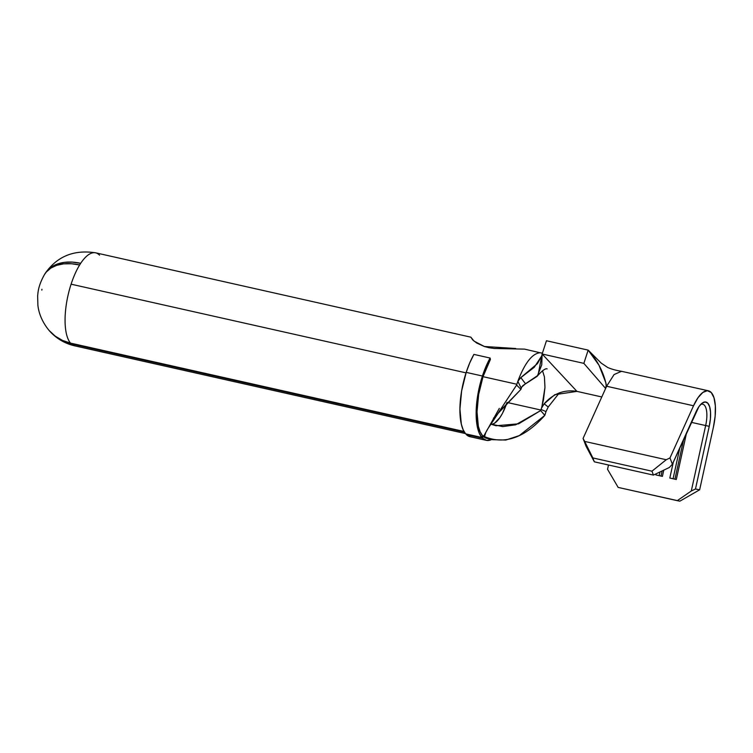<?xml version="1.0" encoding="UTF-8"?>
<svg xmlns="http://www.w3.org/2000/svg" width="753" height="753" viewBox="0 0 753 753"><rect width="100%" height="100%" fill="white"/><g stroke="black" fill="none" stroke-linecap="round" stroke-linejoin="round"><path stroke-width="1.13" d="M493.46 418.226L520.916 389.376L516.605 385.065A47.674 17.63 -77.3 0 1 516.859 384.265L483.021 376.669L490.41 359.435L490.118 358.042L486.005 366.429L482.419 376.02L477.863 394.563L476.621 403.862L476.15 412.7L477.553 427.751L479.36 433.399L481.845 437.493L465.618 433.85L463.142 429.756L461.325 424.108L459.932 409.058L461.636 390.92L466.192 372.377A49.717 18.383 102.7 0 0 465.618 433.85L481.845 437.493A49.717 18.383 -77.3 0 1 482.419 376.02L466.192 372.377L469.787 362.786L473.901 354.399L490.118 358.042L473.901 354.399A49.717 18.383 102.7 0 0 466.192 372.377L482.419 376.02A49.717 18.383 -77.3 0 1 490.118 358.042L490.41 359.435A47.674 17.63 102.7 0 0 483.021 376.669L516.859 384.265A47.674 17.63 -77.3 0 1 517.848 381.347L518.713 379.004C525.481 362.108 532.616 353.355 540.136 352.752L524.549 349.119L494.203 348.479L489.083 347.726L484.386 346.521L476.762 343.067L472.799 340.008L470.86 337.175L450.774 332.666A47.674 17.63 -77.3 0 1 450.868 332.666L454.577 333.504A47.674 17.63 -77.3 0 1 455.669 333.654A47.674 17.63 102.7 0 0 454.577 333.504L450.868 332.666A47.674 17.63 102.7 0 0 450.774 332.666L470.86 337.175L474.032 341.118L484.405 346.493L515.711 348.507M44.973 273.781A47.674 31.72 33.4 0 1 45.415 273.066A47.674 31.72 33.4 0 1 80.684 263.324A47.674 17.63 -77.3 0 1 95.65 252.82A47.674 17.63 -77.3 0 1 99.547 255.182M50.319 331.819A47.674 43.185 134.4 0 0 51.853 333.4A47.674 43.185 134.4 0 0 71.187 343.82L464.356 432.1L71.187 343.82A47.674 17.63 102.7 0 0 74.763 345.853A47.674 17.63 -77.3 0 1 71.187 343.82L63.083 341.1L55.807 336.789L50.319 331.809M542.038 406.036L544.965 387.428L544.428 376.895L542.499 370.702L544.428 376.895L544.965 387.428L543.487 399.758L541.539 408.107L544.155 403.806L548.203 407.015L546.01 411.59A47.674 17.63 -77.3 0 1 545.078 414.574A47.674 17.63 -77.3 0 1 544.824 415.364C524.681 437.87 504.576 444.948 484.508 436.627L485.798 432.523L484.508 436.627L483.115 436.307A47.674 17.63 102.7 0 0 486.692 438.34L492.848 439.724L483.115 436.307L482.522 438.218L466.295 434.575L466.465 434.039L466.295 434.575A49.717 18.383 102.7 0 0 470.023 436.693L486.24 440.336A49.717 18.383 -77.3 0 1 482.522 438.218L466.295 434.575L470.437 436.778M548.203 407.015L559.394 392.802L548.203 407.015L546.01 411.59L541.03 409.463A33.358 12.33 -77.3 0 1 540.842 410.027A33.358 12.33 102.7 0 0 541.03 409.463L541.539 408.107L541.03 409.463L546.01 411.59A47.674 17.63 -77.3 0 1 545.078 414.574A47.674 17.63 -77.3 0 1 544.824 415.364L519.278 435.611L505.837 440.034L492.857 439.696M71.093 284.182L466.041 372.857L71.093 284.182A47.674 17.63 102.7 0 0 70.537 343.123L463.989 431.46L70.537 343.123A47.674 17.63 -77.3 0 1 71.093 284.182A47.674 17.63 -77.3 0 1 79.639 264.971A47.674 17.63 102.7 0 0 71.093 284.182M45.415 273.066C57.332 256.246 74.076 249.497 95.65 252.82A47.674 17.63 102.7 0 0 80.684 263.324A47.674 17.63 102.7 0 0 79.639 264.971A47.674 30.016 -148.5 0 0 44.54 274.44C38.121 285.914 38.045 292.258 37.65 295.967L37.885 305.116C38.394 310.151 40.446 319.884 48.926 330.256A47.674 42.686 -40.4 0 0 70.537 343.123L62.443 340.412L55.214 336.149L49.114 330.482M521.283 388.256L521.829 386.938L521.283 388.256A33.358 12.33 102.7 0 0 521.095 388.821A33.358 12.33 -77.3 0 1 521.283 388.256L517.848 381.347L521.283 388.256M540.842 410.027L507.381 402.516L540.842 410.027A33.358 12.33 -77.3 0 1 540.663 410.583L518.629 423.817L495.982 425.756L490.448 424.024L502.722 426.593L515.636 424.814L540.663 410.583A33.358 12.33 102.7 0 0 540.842 410.027M487.502 429.295L499.239 411.703L520.916 389.376A33.358 12.33 -77.3 0 1 521.095 388.821A33.358 12.33 102.7 0 0 520.916 389.376L516.605 385.065A47.674 17.63 -77.3 0 1 516.859 384.265A47.674 17.63 -77.3 0 1 517.848 381.347L520.822 377.601L525.5 383.766L521.829 386.938L522.911 385.536L537.275 376.255L541.746 364.866L542.141 354.004L538.028 375.314L525.5 383.766M516.605 385.065L487.52 429.257L483.859 435.931L482.466 435.611L480.094 431.685L478.353 426.273L477.016 411.844L478.654 394.45L483.021 376.669A47.674 17.63 102.7 0 0 482.466 435.611L481.845 437.493L482.466 435.611L483.859 435.931L499.324 408.38M491.53 424.438A33.358 12.33 102.7 0 0 506.76 403.184M677.248 500.67L691.292 490.994L705.665 425.558L691.282 422.329L705.665 425.558A20.453 7.558 102.7 0 0 700.704 404.427A20.453 7.558 -77.3 0 1 702.718 404.201A20.453 7.558 -77.3 0 1 705.665 425.558L709.241 426.33L695.471 489.008L699.65 489.798L679.855 501.169L618.157 487.407L677.248 500.67L691.292 490.994L695.471 489.008L699.65 489.798L713.42 427.12L699.65 489.798L679.855 501.169L677.248 500.67M686.576 432.768L676.307 479.501L669.822 478.042L673.314 462.163L669.822 478.042L674.923 479.162L683.724 439.084L674.923 479.162L676.307 479.501L686.576 432.768M663.77 470.154L662.405 476.385L655.919 474.927L656.164 473.788L655.919 474.927L661.021 476.037L662.141 470.936L661.021 476.037L662.405 476.385L663.77 470.154M608.49 465.006L607.539 469.307L618.157 487.407L607.539 469.307L608.49 465.006M606.306 386.364L605.76 382.533L599.011 365.252L588.168 350.117L583.857 363.37L542.141 354.004L576.949 391.381L554.782 394.685L544.155 403.806C553.351 393.508 564.279 389.367 576.949 391.381L542.141 354.004L546.452 340.751L588.168 350.117C597.251 360.056 603.294 371.596 606.278 384.717L605.713 388.266L606.626 386.251L583.076 438.425L586.06 446.237L594.343 461.824L586.06 446.237L583.076 438.425L594.343 461.824L653.435 475.096L594.343 461.824L592.846 457.928L651.947 471.19L592.846 457.928L584.667 441.418L666.236 459.735L584.667 441.418L583.076 438.425L605.732 388.228M544.824 415.364L540.663 410.583L544.824 415.364M44.465 274.581L46.31 272.021L50.846 268.077L56.691 265.329L63.619 263.861L71.366 263.738L79.639 264.971A47.674 17.63 102.7 0 1 80.684 263.324L72.392 262.129L64.589 262.336L57.567 263.955L51.59 266.91L46.893 271.099L44.964 273.791M41.933 289.265L41.829 290.103M542.151 355.284L534.225 367.313L520.822 377.601L537.426 363.643L542.151 355.284M542.424 353.157L540.136 352.752C532.616 353.355 525.481 362.108 518.713 379.004L518.215 380.463L520.822 377.601M576.949 391.381L601.798 396.963L576.949 391.381M542.141 354.004L546.452 340.751L588.168 350.117L583.857 363.37L542.141 354.004M541.539 408.107L544.155 403.806M583.857 363.37L605.628 388.463L583.857 363.37M621.385 371.276C615.945 370.391 611.37 369.121 607.662 367.464L601.176 363.078L588.168 350.117M669.389 467.462L653.435 475.096L651.947 471.19L666.236 459.735L669.982 457.937L693.532 405.763L606.626 386.251L693.532 405.763A34.77 12.857 -77.3 0 1 708.404 390.807A34.77 12.857 -77.3 0 1 713.42 427.12L715.152 416.061L715.35 405.933L714.004 397.8L711.246 392.529L707.378 390.685L702.813 392.464L698.022 397.678L693.532 405.763L669.982 457.937L672.382 464.215L698.935 406.62L702.135 403.137L705.194 401.951L707.782 403.184L709.627 406.705L710.531 412.155L710.399 418.932L709.241 426.33L705.665 425.558L691.292 490.994L695.471 489.008L709.241 426.33A23.258 8.603 -77.3 0 0 702.125 403.156A23.258 8.603 -77.3 0 0 695.932 412.032L672.382 464.215L669.389 467.462L653.435 475.096L651.947 471.19L666.236 459.735L669.982 457.937L672.382 464.215L669.389 467.462M708.404 390.807L621.498 371.295L614.09 374.552L606.626 386.251M679.931 447.48L673.069 478.739L679.931 447.48M673.069 478.739L676.307 479.501L673.069 478.739M659.967 471.971L659.167 475.623L659.967 471.971M659.167 475.623L662.405 476.385L659.167 475.623M486.156 438.199L483.115 436.307L482.522 438.218L486.664 440.42L491.784 439.488A49.717 18.383 -77.3 0 1 486.24 440.336M507.014 402.431L502.496 413.303L499.888 417.633L494.476 423.28L491.869 424.381M465.373 433.559L74.763 345.853C65.953 343.82 58.32 339.669 51.853 333.4M95.65 252.82L457.664 334.21M547.149 368.885C545.539 368.226 542.499 370.363 538.028 375.314"/></g></svg>
